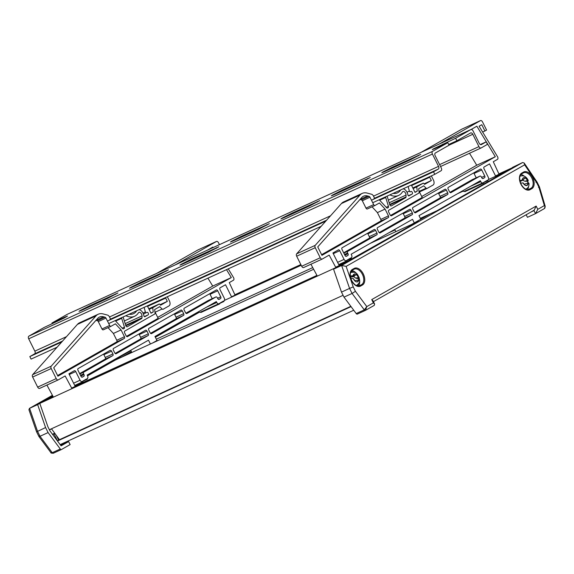 <?xml version="1.0" encoding="UTF-8"?>
<svg xmlns="http://www.w3.org/2000/svg" width="574" height="574" viewBox="0 0 574 574"><rect width="100%" height="100%" fill="white"/><g stroke="black" fill="none" stroke-linecap="round" stroke-linejoin="round"><path stroke-width="0.86" d="M420.34 218.357L436.836 210.809L505.472 171.77L488.438 179.562M463.075 191.171L457.607 193.675M301.185 265.274L224.412 300.41M155.36 337.282L199.408 312.22L155.36 337.282M395.005 229.959L388.964 232.721M312.751 267.606L156.322 339.205M339.069 265.267L349.473 260.503L418.109 221.464L370.244 243.369M313.648 269.278L115.338 360.049L87.528 375.862L115.632 359.876L122.19 356.877L131.403 351.64M52.923 396.247L46.702 399.088L52.636 395.716L37.647 404.62L29.439 408.387L28.93 409.736L36.549 431.748L38.939 436.541L50.842 452.563L52.22 452.707A1.406 0.861 65.4 0 0 53.353 453.223L53.353 453.223A1.406 0.861 65.4 0 0 53.396 453.202L61.389 449.55M316.941 275.398L75.05 386.115M38.924 403.795L341.616 264.973L346.029 262.462L335.675 267.204M317.106 275.699L71.657 388.053M53.088 396.548L38.845 403.558M343.087 295.301L49.378 429.739M350.829 306.329L59.466 439.691L51.481 428.778M57.378 440.882L59.466 439.691M351.058 306.631L57.472 441.011M353.735 310.24L60.155 444.62M495.534 175.931L513.328 167.299L498.899 173.9M300.833 264.564L234.881 294.749M462.78 190.927L461.044 191.716M301.034 264.958L231.516 296.78M52.514 434.331L54.652 433.119M60.435 445.001L65.034 442.389M51.581 428.914A10.547 6.479 -114.6 0 1 51.452 428.979A10.547 6.479 -114.6 0 1 50.311 429.309M57.465 440.832L54.042 433.98L54.925 433.478M56.259 435.307L58.67 440.15M37.647 404.62L45.583 427.551L37.131 431.576M45.583 427.551L48.094 432.581L40.015 436.276C38.889 436.757 38.659 436.663 39.326 435.989M48.094 432.581L60.292 449.012A1.406 0.861 65.4 0 0 61.432 449.528A1.406 0.861 65.4 0 0 61.475 449.507L70.121 444.592L68.615 441.571L61.074 445.862L49.952 430.887L47.879 426.719L39.8 403.393M60.607 445.237L68.615 441.571M52.708 434.59L54.042 433.98M534.014 210.608L536.159 206.066L537.795 209.331L535.52 213.628L534.014 210.608L531.18 211.906M512.51 167.673L436.541 210.974L429.983 213.98L411.845 224.298L418.403 221.291L333.559 269.177L341.63 265.482L346.122 266.379L353.225 286.892L355.428 291.305L366.793 306.609L364.282 309.867L352.077 293.443L355.428 291.305M512.374 167.457L522.598 162.535L524.184 163.016L524.65 164.824L346.122 266.379M526.171 214.762L527.449 217.324L535.664 213.557L544.174 208.706C545.271 208.01 545.336 206.97 544.367 205.592L538.828 186.981L536.625 182.568L524.65 164.824M365.373 310.405L357.387 314.064A1.406 0.861 -114.6 0 1 357.344 314.086A1.406 0.861 -114.6 0 1 356.203 313.562L344.005 297.138L352.077 293.443L349.573 288.406L353.225 286.892M344.005 297.138L341.494 292.109L349.573 288.406L341.63 265.482L522.598 162.535M341.494 292.109L333.559 269.177M527.319 189.671A8.581 5.274 65.4 0 0 528.604 186.249M528.317 183.02A8.581 5.274 65.4 0 0 527.736 181.162M524.184 176.103A8.581 5.274 65.4 0 0 520.812 174.582M357.344 314.086L365.416 310.391L374.241 305.382L374.635 304.084L373.365 302.864L366.793 306.609L365.459 310.369A1.406 0.861 -114.6 0 1 365.416 310.391L365.416 310.391A1.406 0.861 -114.6 0 1 364.282 309.867L356.203 313.562M373.365 302.864L371.737 299.592L373.007 300.812L374.635 304.084M373.423 301.651L533.892 210.357M537.795 209.331L544.367 205.592L545.228 206.339L539.431 186.866L537.042 182.073L524.184 163.016M535.98 182.374C537.113 181.886 537.321 181.951 536.625 182.568M538.491 187.404C539.596 186.88 539.711 186.737 538.828 186.981M58.455 439.72L59.222 439.368M125.878 315.714A21.102 12.958 65.4 0 0 134.61 316.267A21.102 12.958 65.4 0 0 138.391 312.837A2.813 1.729 -114.6 0 1 138.894 312.378A2.813 1.729 -114.6 0 1 141.57 314.086A2.813 1.729 -114.6 0 1 142.029 315.901L142.022 317.774A1.406 0.861 -114.6 0 1 141.67 318.548L127.277 326.735A1.406 0.861 -114.6 0 1 127.234 326.757A1.406 0.861 -114.6 0 1 125.763 325.566L123.295 317.594A2.533 1.557 -114.6 0 1 123.152 316.956M139.095 309.659A5.625 3.458 -114.6 0 1 143.077 313.225A5.625 3.458 -114.6 0 1 143.909 315.844A0.847 0.517 65.4 0 0 144.863 316.733L148.149 314.861A1.406 0.861 65.4 0 0 148.271 313.174A1.406 0.861 65.4 0 0 146.937 312.328A1.406 0.861 65.4 0 0 146.894 312.349L146.291 312.694A0.847 0.517 -114.6 0 1 145.365 311.947L144.11 307.363M228.265 268.847L233.475 277.472A2.109 1.299 -114.6 0 1 233.611 277.708A2.109 1.299 -114.6 0 1 233.417 280.241L229.277 282.595L235.067 295.151M148.745 330.021A1.406 0.861 -114.6 0 1 148.874 328.335L180.946 310.089A1.406 0.861 -114.6 0 1 180.982 310.068A1.406 0.861 -114.6 0 1 182.324 310.921L183.702 313.684A1.406 0.861 -114.6 0 1 183.58 315.37L151.507 333.616A1.406 0.861 -114.6 0 1 151.464 333.637A1.406 0.861 -114.6 0 1 150.123 332.784L148.745 330.021M113.358 350.147A1.406 0.861 -114.6 0 1 113.487 348.461L145.559 330.222A1.406 0.861 -114.6 0 1 145.602 330.201A1.406 0.861 -114.6 0 1 146.937 331.047L148.322 333.817A1.406 0.861 -114.6 0 1 148.192 335.503L116.12 353.742A1.406 0.861 -114.6 0 1 116.077 353.763A1.406 0.861 -114.6 0 1 114.743 352.917L113.358 350.147M77.978 370.28A1.406 0.861 -114.6 0 1 78.1 368.594L110.172 350.348A1.406 0.861 -114.6 0 1 110.215 350.327A1.406 0.861 -114.6 0 1 111.557 351.173L112.935 353.943A1.406 0.861 -114.6 0 1 112.805 355.629L83.747 372.16A1.406 0.861 65.4 0 0 83.625 373.846L83.998 374.6A1.406 0.861 -114.6 0 1 83.869 376.286L82.369 377.147A1.406 0.861 -114.6 0 1 82.326 377.161A1.406 0.861 -114.6 0 1 80.984 376.314L77.978 370.28M185.897 313.203L208.283 300.467A1.406 0.861 -114.6 0 1 208.319 300.446A1.406 0.861 -114.6 0 1 208.362 300.432M217.331 297.784A1.406 0.861 65.4 0 0 215.989 296.937A1.406 0.861 65.4 0 0 215.953 296.959L186.887 313.49A1.406 0.861 -114.6 0 1 186.851 313.512A1.406 0.861 -114.6 0 1 185.51 312.658L184.132 309.895A1.406 0.861 -114.6 0 1 184.254 308.209L216.326 289.963A1.406 0.861 -114.6 0 1 216.369 289.942A1.406 0.861 -114.6 0 1 217.711 290.788L220.717 296.83A1.406 0.861 -114.6 0 1 220.595 298.516L219.089 299.37A1.406 0.861 -114.6 0 1 219.046 299.391A1.406 0.861 -114.6 0 1 217.704 298.545L217.331 297.784M226.5 269.651L231.293 277.572L127.493 336.622A1.406 0.861 -114.6 0 1 127.45 336.644A1.406 0.861 -114.6 0 1 126.108 335.79L124.608 332.776A1.406 0.861 -114.6 0 1 124.73 331.09L154.729 314.021A1.406 0.861 65.4 0 0 155.066 313.024L154.628 309.565L159.687 306.681L162.126 309.006A1.406 0.861 65.4 0 0 163.052 309.286A1.406 0.861 65.4 0 0 163.095 309.264L169 305.906A4.219 2.59 65.4 0 0 169.38 300.848L167.328 296.736M53.726 367.762L97.688 318.405A13.783 8.467 -114.6 0 1 99.496 317.049A13.783 8.467 -114.6 0 1 103.6 316.812L105.049 317.2A1.406 0.861 -114.6 0 1 105.968 318.075L109.656 325.458A1.406 0.861 65.4 0 0 110.99 326.312A1.406 0.861 65.4 0 0 111.033 326.29L115.396 323.808L121.064 329.935L124.458 336.737A1.406 0.861 -114.6 0 1 124.328 338.423L57.924 376.192L53.726 367.762M157.341 340.82L156.709 339.959M231.674 297.088L225.51 284.74L220.093 287.818A1.406 0.861 65.4 0 0 219.964 289.504L224.291 298.186A2.109 1.299 -114.6 0 1 224.104 300.711L223.946 300.805A0.703 0.43 -114.6 0 1 223.207 301.221L219.734 303.201A0.703 0.43 -114.6 0 1 218.995 303.624L218.838 303.711A2.109 1.299 -114.6 0 1 218.773 303.746A2.109 1.299 -114.6 0 1 216.764 302.469L216.326 301.587L154.966 336.493L156.975 340.518L152.72 342.936M218.708 303.768L200.261 312.213A2.109 1.299 -114.6 0 1 200.204 312.242A2.109 1.299 -114.6 0 1 198.647 311.646M219.591 303.926L201.022 312.428A0.703 0.43 -114.6 0 1 200.434 312.134M175.364 264.836L216.412 241.482A2.109 1.299 -114.6 0 1 216.477 241.453A2.109 1.299 -114.6 0 1 218.486 242.723L219.447 244.653M156.788 273.332L197.843 249.984A2.109 1.299 -114.6 0 1 197.908 249.948A2.109 1.299 -114.6 0 1 197.973 249.927M147.346 305.885L151.005 313.239L153.251 311.955L152.713 307.743L159.342 303.976L160.612 305.189L167.321 301.372L165.692 298.1L147.59 306.387M165.692 298.1L165.018 297.791M167.321 301.372L160.089 304.686M159.342 303.976L148.795 308.798M152.713 307.743L149.097 309.4M153.251 311.955L150.905 313.031M129.064 314.251A18.289 11.236 65.4 0 0 133.441 313.713A18.289 11.236 65.4 0 0 136.705 310.756M115.216 320.593L122.527 328.5A1.406 0.861 65.4 0 0 123.532 328.859A1.406 0.861 65.4 0 0 123.575 328.845L124.163 328.507A1.406 0.861 65.4 0 0 124.422 327.158L121.674 318.297L115.647 321.06M121.674 318.297L121.258 317.824M110.438 322.775L113.114 321.555M71.865 388.44L65.149 375.956L58.304 379.852A2.109 1.299 -114.6 0 1 58.239 379.888A2.109 1.299 -114.6 0 1 56.23 378.61L51.215 368.551A2.109 1.299 -114.6 0 1 51.186 366.198L95.994 315.894A16.883 10.368 -114.6 0 1 98.211 314.236A16.883 10.368 -114.6 0 1 103.234 313.949L107.582 315.112A2.813 1.729 -114.6 0 1 109.426 316.855L110.56 319.13L109.189 320.263M58.175 379.909L39.728 388.354A2.109 1.299 -114.6 0 1 39.671 388.383A2.109 1.299 -114.6 0 1 37.662 387.113L32.646 377.046A2.109 1.299 -114.6 0 1 32.618 374.693L77.425 324.389A16.883 10.368 -114.6 0 1 79.642 322.739L98.211 314.236M53.296 396.943L46.91 385.068M150.402 343.998L148.494 340.174L87.133 375.08L87.571 375.956A2.109 1.299 -114.6 0 1 87.384 378.488L87.226 378.575A0.703 0.43 -114.6 0 1 86.487 378.998L83.008 380.971A0.703 0.43 -114.6 0 1 82.276 381.394L82.111 381.48A2.109 1.299 -114.6 0 1 82.053 381.516A2.109 1.299 -114.6 0 1 80.044 380.239L75.718 371.565A1.406 0.861 65.4 0 0 74.376 370.711A1.406 0.861 65.4 0 0 74.34 370.732L68.916 373.817L75.201 386.424M131.826 352.501L130.721 350.284M207.322 250.207L212.846 247.064L213.141 247.545M207.932 278.153L212.724 286.074L157.707 317.372M155.045 312.844A1.406 0.861 65.4 0 0 155.375 312.801A1.406 0.861 65.4 0 0 155.396 312.787L158.173 318.312L126.495 336.335M231.293 277.572L212.724 286.074M121.064 329.935L113.387 333.451L116.78 340.253A1.406 0.861 -114.6 0 1 116.651 341.939L57.594 375.532M110.947 326.326L103.263 329.842M174.259 313.892A1.406 0.861 -114.6 0 1 174.647 314.437L176.024 317.2A1.406 0.861 -114.6 0 1 175.902 318.886L150.51 333.329M138.879 334.018A1.406 0.861 -114.6 0 1 139.26 334.563L140.644 337.333A1.406 0.861 -114.6 0 1 140.515 339.019L115.123 353.462M103.492 354.151A1.406 0.861 -114.6 0 1 103.88 354.689L105.257 357.459A1.406 0.861 -114.6 0 1 105.128 359.145L79.65 373.638M108.034 327.661L113.387 333.451M95.966 320.342L97.372 320.715A1.406 0.861 -114.6 0 1 98.29 321.591L101.978 328.974A1.406 0.861 65.4 0 0 103.313 329.828A1.406 0.861 65.4 0 0 103.334 329.813M209.646 293.766A1.406 0.861 -114.6 0 1 210.034 294.304L212.208 298.667M389.897 194.866A21.102 12.958 65.4 0 0 398.629 195.418A21.102 12.958 65.4 0 0 402.41 191.989A2.813 1.729 -114.6 0 1 402.912 191.537A2.813 1.729 -114.6 0 1 405.588 193.237A2.813 1.729 -114.6 0 1 406.048 195.052L406.04 196.925A1.406 0.861 -114.6 0 1 405.689 197.7L391.296 205.887A1.406 0.861 -114.6 0 1 391.26 205.908A1.406 0.861 -114.6 0 1 389.782 204.717L387.314 196.746A2.533 1.557 -114.6 0 1 387.17 196.107M403.113 188.81A5.625 3.458 -114.6 0 1 407.095 192.376A5.625 3.458 -114.6 0 1 407.927 194.995A0.847 0.517 65.4 0 0 408.882 195.885L412.168 194.019A1.406 0.861 65.4 0 0 412.29 192.333A1.406 0.861 65.4 0 0 410.955 191.479A1.406 0.861 65.4 0 0 410.912 191.501L410.31 191.845A0.847 0.517 -114.6 0 1 409.384 191.099L408.136 186.514M439.383 143.988L480.431 120.633A2.109 1.299 -114.6 0 1 480.495 120.605A2.109 1.299 -114.6 0 1 482.504 121.882L486.58 130.054L484.922 130.994L481.787 124.709L479.118 126.223L497.493 156.623A2.109 1.299 -114.6 0 1 497.629 156.867A2.109 1.299 -114.6 0 1 497.436 159.393L493.296 161.746L499.086 174.309M412.763 209.173A1.406 0.861 -114.6 0 1 412.893 207.487L444.965 189.241A1.406 0.861 -114.6 0 1 445.008 189.219A1.406 0.861 -114.6 0 1 446.342 190.073L447.72 192.842A1.406 0.861 -114.6 0 1 447.598 194.529L415.526 212.767A1.406 0.861 -114.6 0 1 415.483 212.789A1.406 0.861 -114.6 0 1 414.148 211.942L412.763 209.173M377.383 229.299A1.406 0.861 -114.6 0 1 377.505 227.613L409.578 209.374A1.406 0.861 -114.6 0 1 409.621 209.352A1.406 0.861 -114.6 0 1 410.955 210.199L412.34 212.968A1.406 0.861 -114.6 0 1 412.211 214.654L380.139 232.901A1.406 0.861 -114.6 0 1 380.096 232.922A1.406 0.861 -114.6 0 1 378.761 232.068L377.383 229.299M341.996 249.432A1.406 0.861 -114.6 0 1 342.118 247.746L374.191 229.5A1.406 0.861 -114.6 0 1 374.234 229.478A1.406 0.861 -114.6 0 1 375.575 230.332L376.953 233.094A1.406 0.861 -114.6 0 1 376.824 234.78L347.765 251.312A1.406 0.861 65.4 0 0 347.643 252.998L348.016 253.751A1.406 0.861 -114.6 0 1 347.894 255.437L346.387 256.298A1.406 0.861 -114.6 0 1 346.344 256.32A1.406 0.861 -114.6 0 1 345.003 255.466L341.996 249.432M449.916 192.355L472.302 179.619A1.406 0.861 -114.6 0 1 472.345 179.597A1.406 0.861 -114.6 0 1 472.388 179.583M481.349 176.943A1.406 0.861 65.4 0 0 480.015 176.089A1.406 0.861 65.4 0 0 479.972 176.11L450.913 192.642A1.406 0.861 -114.6 0 1 450.87 192.663A1.406 0.861 -114.6 0 1 449.528 191.809L448.151 189.047A1.406 0.861 -114.6 0 1 448.272 187.361L480.345 169.115A1.406 0.861 -114.6 0 1 480.388 169.093A1.406 0.861 -114.6 0 1 481.729 169.947L484.736 175.981A1.406 0.861 -114.6 0 1 484.614 177.667L483.107 178.521A1.406 0.861 -114.6 0 1 483.064 178.543A1.406 0.861 -114.6 0 1 481.729 177.696L481.349 176.943M471.103 129.494L476.865 126.215L495.312 156.731L391.511 215.774A1.406 0.861 -114.6 0 1 391.468 215.795A1.406 0.861 -114.6 0 1 390.133 214.949L388.627 211.928A1.406 0.861 -114.6 0 1 388.749 210.242L418.747 193.18A1.406 0.861 65.4 0 0 419.085 192.175L418.647 188.717L423.705 185.84L426.145 188.164A1.406 0.861 65.4 0 0 427.07 188.437A1.406 0.861 65.4 0 0 427.113 188.416L433.018 185.058A4.219 2.59 65.4 0 0 433.399 179.999L431.347 175.888M317.745 246.913L361.706 197.556A13.783 8.467 -114.6 0 1 363.514 196.208A13.783 8.467 -114.6 0 1 367.618 195.964L369.068 196.351A1.406 0.861 -114.6 0 1 369.993 197.226L373.674 204.609A1.406 0.861 65.4 0 0 375.009 205.463A1.406 0.861 65.4 0 0 375.052 205.442L379.414 202.959L385.082 209.087L388.476 215.889A1.406 0.861 -114.6 0 1 388.347 217.575L321.942 255.344L317.745 246.913M495.692 176.24L489.536 163.891L484.112 166.977A1.406 0.861 65.4 0 0 483.99 168.663L488.316 177.337A2.109 1.299 -114.6 0 1 488.122 179.863L487.965 179.956A0.703 0.43 -114.6 0 1 487.226 180.38L483.753 182.353A0.703 0.43 -114.6 0 1 483.014 182.776L482.856 182.862A2.109 1.299 -114.6 0 1 482.791 182.898A2.109 1.299 -114.6 0 1 480.782 181.621L480.345 180.738L418.984 215.645L420.771 219.218M482.727 182.919L464.287 191.364A2.109 1.299 -114.6 0 1 464.223 191.393A2.109 1.299 -114.6 0 1 462.666 190.798M483.609 183.077L465.04 191.58A0.703 0.43 -114.6 0 1 464.452 191.293M484.922 130.994L482.634 132.042M420.814 152.49L461.862 129.136A2.109 1.299 -114.6 0 1 461.926 129.1A2.109 1.299 -114.6 0 1 461.991 129.078M411.364 185.036L415.024 192.39L417.276 191.113L416.731 186.894L423.361 183.128L424.631 184.34L431.339 180.523L429.711 177.258L411.615 185.538M429.711 177.258L429.036 176.95M431.339 180.523L424.107 183.838M423.361 183.128L412.814 187.956M416.731 186.894L413.115 188.552M417.276 191.113L414.923 192.182M393.09 193.402A18.289 11.236 65.4 0 0 397.459 192.864A18.289 11.236 65.4 0 0 400.724 189.908M379.235 199.745L386.546 207.659A1.406 0.861 65.4 0 0 387.55 208.018A1.406 0.861 65.4 0 0 387.594 207.996L388.182 207.659A1.406 0.861 65.4 0 0 388.44 206.317L385.699 197.449L379.665 200.211M385.699 197.449L385.276 196.982M374.463 201.933L377.132 200.706M335.883 267.599L329.175 255.107L322.323 259.01A2.109 1.299 -114.6 0 1 322.258 259.039A2.109 1.299 -114.6 0 1 320.249 257.762L315.234 247.703A2.109 1.299 -114.6 0 1 315.212 245.349L360.013 195.045A16.883 10.368 -114.6 0 1 362.23 193.388A16.883 10.368 -114.6 0 1 367.252 193.101L371.6 194.263A2.813 1.729 -114.6 0 1 373.444 196.014L374.578 198.288L373.208 199.415M322.193 259.068L303.754 267.506A2.109 1.299 -114.6 0 1 303.689 267.541A2.109 1.299 -114.6 0 1 301.68 266.264L296.665 256.205A2.109 1.299 -114.6 0 1 296.636 253.852L341.444 203.548A16.883 10.368 -114.6 0 1 343.661 201.89L362.23 193.388M317.314 276.094L310.929 264.227M414.292 222.899L412.512 219.325L351.152 254.232L351.589 255.107A2.109 1.299 -114.6 0 1 351.403 257.64L351.245 257.726A0.703 0.43 -114.6 0 1 350.506 258.149L347.026 260.13A0.703 0.43 -114.6 0 1 346.294 260.546L346.136 260.639A2.109 1.299 -114.6 0 1 346.072 260.668A2.109 1.299 -114.6 0 1 344.063 259.391L339.736 250.716A1.406 0.861 65.4 0 0 338.402 249.862A1.406 0.861 65.4 0 0 338.359 249.884L332.934 252.969L339.22 265.575M395.852 231.652L394.747 229.435M469.518 153.272L476.743 165.226L421.725 196.523M419.436 191.938L422.199 197.47L390.514 215.487M495.312 156.731L476.743 165.226M385.082 209.087L377.405 212.602L380.799 219.404A1.406 0.861 -114.6 0 1 380.67 221.09L321.612 254.684M374.966 205.478L367.281 209.001M438.278 193.043A1.406 0.861 -114.6 0 1 438.665 193.589L440.043 196.351A1.406 0.861 -114.6 0 1 439.921 198.037L414.528 212.48M402.898 213.169A1.406 0.861 -114.6 0 1 403.278 213.715L404.663 216.484A1.406 0.861 -114.6 0 1 404.534 218.17L379.141 232.613M367.511 233.302A1.406 0.861 -114.6 0 1 367.898 233.848L369.276 236.61A1.406 0.861 -114.6 0 1 369.147 238.296L343.668 252.79M372.052 206.812L377.405 212.602M359.984 199.494L361.39 199.867A1.406 0.861 -114.6 0 1 362.316 200.742L365.997 208.125A1.406 0.861 65.4 0 0 367.331 208.979A1.406 0.861 65.4 0 0 367.36 208.965M419.063 191.996A1.406 0.861 65.4 0 0 419.393 191.953A1.406 0.861 65.4 0 0 419.422 191.946M473.665 172.918A1.406 0.861 -114.6 0 1 474.052 173.456L476.226 177.825M520.604 183.163L523.036 182.884A4.219 2.59 65.4 0 0 525.296 185.302L525.303 185.316A4.233 2.597 65.4 0 0 525.791 185.495A4.233 2.597 65.4 0 0 526.279 185.567A4.233 2.597 65.4 0 0 527.147 185.373L527.14 185.359A4.219 2.59 65.4 0 0 528.224 183.041L524.973 183.938M525.067 185.18L527.147 185.373L528.224 183.041L528.984 183.257C529.214 186.076 528.281 187.956 526.193 188.889A7.032 4.319 -114.6 0 1 525.526 189.097M527.98 183.113A7.032 4.319 65.4 0 0 527.449 181.305L524.83 181.226L522.692 180.207L521.034 181.111L521.888 180.171L519.822 180.537M525.267 177.847L527.528 180.258A4.219 2.59 65.4 0 0 525.267 177.847L525.26 177.832A4.233 2.597 65.4 0 0 523.416 177.775L523.416 177.789A4.219 2.59 65.4 0 0 522.34 180.107L522.914 179.511M525.296 185.302L523.036 182.884M527.449 181.305L527.922 180.358L524.83 181.226M519.901 176.354A7.032 4.319 -114.6 0 1 520.338 176.103C523.703 175.106 526.365 176.584 528.31 180.552L527.528 180.258M521.888 180.171L523.416 177.789M521.034 181.111L519.936 181.075M522.692 180.207L525.26 177.832M350.822 278.462L353.347 278.569A4.219 2.59 65.4 0 0 355.392 281.36L355.392 281.375A4.233 2.597 65.4 0 0 356.389 281.856A4.233 2.597 65.4 0 0 356.397 281.856A4.233 2.597 65.4 0 0 357.322 281.891L357.322 281.877A4.219 2.59 65.4 0 0 358.772 280.019L355.163 280.629M355.88 281.662L357.322 281.891M358.678 280.019A7.032 4.319 65.4 0 0 358.427 278.813L355.686 278.081L353.577 276.611L351.711 277.02L352.515 275.807L350.284 275.893M356.382 274.501L358.427 277.292A4.219 2.59 65.4 0 0 356.382 274.501L356.375 274.487A4.233 2.597 65.4 0 0 354.445 273.97L354.445 273.985A4.219 2.59 65.4 0 0 352.996 275.843L354.129 275.276L354.445 273.985M355.392 281.36L353.347 278.569M358.427 278.813L358.836 277.493L355.686 278.081M350.499 272.715A7.032 4.319 -114.6 0 1 350.936 272.463C356.942 271.244 357.609 274.817 359.267 277.895L358.427 277.292M357.322 281.877L358.772 280.019L359.611 280.621C359.869 282.078 358.929 283.621 356.791 285.249A7.032 4.319 -114.6 0 1 356.131 285.457M351.711 277.02L350.384 276.668M353.577 276.611L356.375 274.487M352.996 275.843L352.515 275.807M190.41 259.642L181.248 264.27L179.949 265.131L182.575 264.097L208.412 252.266L218.873 246.777L190.41 259.642L190.762 260.352M240.872 236.545L231.709 241.173L230.411 242.034L233.044 240.994L258.874 229.169L269.335 223.681L240.872 236.545L241.224 237.249M291.334 213.442L282.171 218.077L280.873 218.938L283.506 217.898L309.343 206.073L319.804 200.584L291.334 213.442L291.685 214.152M341.795 190.346L332.633 194.973L331.334 195.834L333.968 194.801L359.805 182.977L370.266 177.488L341.795 190.346L342.147 191.056M139.948 282.738L130.786 287.366L129.487 288.227L132.113 287.194L157.95 275.369L168.412 269.873L139.948 282.738L140.3 283.448M89.487 305.834L80.317 310.462L79.025 311.323L81.651 310.29L107.489 298.466L117.95 292.97L89.487 305.834L89.838 306.545M392.257 167.249L383.095 171.877L381.796 172.738L384.429 171.705L410.267 159.881L420.728 154.384L392.257 167.249L392.609 167.96M455.641 138.241L456.89 140.752L470.594 132.96A2.253 1.385 65.4 0 1 470.658 132.924A2.253 1.385 65.4 0 1 472.804 134.287L478.946 146.614A2.253 1.385 -114.6 0 0 481.091 147.97A2.253 1.385 -114.6 0 0 481.156 147.941L487.477 144.339L486.228 141.828L481.407 144.569A2.253 1.385 65.4 0 1 481.342 144.605A2.253 1.385 65.4 0 1 479.197 143.242L473.055 130.915A2.253 1.385 -114.6 0 0 470.91 129.552A2.253 1.385 -114.6 0 0 470.845 129.588L455.641 138.241L433.557 148.781L432.258 149.642L434.891 148.609L447.806 142.696L432.602 151.342L28.901 336.127L44.112 327.474L63.944 318.154L67.488 316.073L64.855 317.106L51.94 323.019L67.144 314.373A2.253 1.385 -114.6 0 1 67.215 314.337A2.253 1.385 -114.6 0 1 67.28 314.308M447.806 142.696L449.062 145.208L435.357 153A2.253 1.385 65.4 0 0 435.157 155.698L441.306 168.024A2.253 1.385 -114.6 0 1 441.105 170.722L434.776 174.324L433.528 171.805L438.342 169.065A2.253 1.385 65.4 0 0 438.543 166.367L432.401 154.04A2.253 1.385 -114.6 0 1 432.602 151.342M456.89 140.752L448.71 144.497M57.127 347.177L31.082 359.102L29.826 356.583L34.641 353.842A2.253 1.385 65.4 0 0 34.842 351.152L28.7 338.825A2.253 1.385 -114.6 0 1 28.901 336.127M51.94 323.019L52.291 323.729M486.228 141.828L480.352 144.512M433.528 171.805L371.478 200.204M325.795 221.112L107.453 321.053M61.777 341.961L29.826 356.583M434.776 174.324L372.727 202.722M321.153 226.328L108.708 323.571M198.97 311.955L155.159 336.881L198.963 311.955M130.915 350.671L87.327 375.461L130.915 350.664M29.439 408.387L52.421 395.314L29.568 408.315L37.511 431.246L40.015 436.276L52.22 452.707L60.292 449.012M131.733 352.307L129.667 353.491M520.919 184.218A9.284 5.704 -114.6 0 1 521.752 173.09L523.56 172.064A9.284 5.704 -114.6 0 1 532.665 177.538A9.284 5.704 -114.6 0 1 531.84 188.667L530.032 189.693A9.284 5.704 -114.6 0 1 520.919 184.218M521.565 173.951A0.703 0.552 -119.6 0 0 521.752 173.09M352.357 269.45L354.165 268.424A9.284 5.704 -114.6 0 1 363.27 273.898A9.284 5.704 -114.6 0 1 362.438 285.027L360.637 286.053A9.284 5.704 -114.6 0 1 351.525 280.578A9.284 5.704 -114.6 0 1 352.357 269.45A0.703 0.552 60.4 0 1 352.163 270.311M357.1 285.859A7.878 4.836 65.4 0 0 358.363 284.051M359.188 278.268A8.581 5.274 -114.6 0 1 358.176 286.046M528.711 189.528L531.022 188.265A8.581 5.274 65.4 0 0 531.89 178.191A8.581 5.274 65.4 0 0 523.624 172.796A8.581 5.274 65.4 0 0 523.431 172.889M521.63 173.915L523.366 172.925A0.703 0.552 -119.6 0 0 523.402 172.91L521.594 173.936C519.219 175.637 519.039 179.038 521.049 184.139C523.753 188.588 526.394 190.353 528.955 189.427A8.581 5.274 65.4 0 0 529.214 189.298A0.703 0.552 -119.6 0 1 530.032 189.693M359.317 285.881L361.62 284.625A8.581 5.274 65.4 0 0 362.495 274.551A8.581 5.274 65.4 0 0 354.23 269.156A8.581 5.274 65.4 0 0 354.029 269.249M354.165 268.424A0.703 0.552 60.4 0 1 354.007 269.263L352.199 270.297C349.824 271.997 349.638 275.398 351.654 280.499C354.359 284.948 356.999 286.713 359.561 285.787A8.581 5.274 65.4 0 0 359.819 285.658A0.703 0.552 60.4 0 1 360.637 286.053M371.737 299.592L536.159 206.066M353.232 272.076A7.878 4.836 65.4 0 0 350.951 271.61M358.535 286.039L361.62 284.625A0.703 0.552 60.4 0 1 362.438 285.027M351.654 270.698A8.581 5.274 -114.6 0 1 356.92 273.913M354.23 269.156L354.007 269.263A0.703 0.552 60.4 0 1 353.971 269.285L352.235 270.275M527.929 189.685L531.022 188.265A0.703 0.552 -119.6 0 1 531.84 188.667M411.766 224.369A0.703 0.43 -114.6 0 1 411.845 224.298A0.703 0.552 -119.6 0 0 411.709 224.391A0.703 0.703 0 0 1 411.809 224.312L429.948 213.994A0.703 0.703 0 0 1 429.998 213.966L436.549 210.974M523.624 172.796L523.402 172.91A0.703 0.552 -119.6 0 0 523.56 172.064M142.029 315.901L125.161 323.621M148.149 314.861L144.325 316.611M215.953 296.959L208.283 300.467M216.764 302.469L206.597 307.119M216.412 241.482L197.843 249.984M145.365 311.947L142.983 313.038M146.241 312.715L143.421 314L146.262 312.701M124.422 327.158L122.219 328.17M124.163 328.507L123.274 328.909M95.994 315.894L77.425 324.389M51.186 366.198L32.618 374.693M51.215 368.551L32.646 377.046M56.23 378.61L37.662 387.113M75.718 371.565L69.267 374.513M80.044 380.239L73.594 383.195M220.595 298.516L218.622 299.413M220.717 296.83L217.575 298.272M217.711 290.788L210.034 294.304M142.022 317.774L125.67 325.257M141.67 318.548L125.85 325.788M162.126 309.006L154.973 312.285M124.458 336.737L116.78 340.246M124.328 338.423L116.658 341.932M109.656 325.458L101.978 328.974M105.968 318.075L98.29 321.591M105.049 317.2L97.372 320.715M103.6 316.812L96.009 320.292M183.702 313.684L176.024 317.2M183.58 315.37L175.909 318.886M182.324 310.921L174.647 314.437M148.322 333.817L140.644 337.333M148.192 335.503L140.522 339.012M146.937 331.047L139.26 334.563M112.935 353.943L105.257 357.459M112.805 355.629L105.135 359.137M111.557 351.173L103.88 354.689M83.869 376.286L81.903 377.19M83.998 374.6L80.848 376.042M83.625 373.846L80.475 375.288M83.747 372.16L79.815 373.961M406.048 195.052L389.179 202.773M412.168 194.019L408.344 195.763M479.972 176.11L472.302 179.619M480.782 181.621L470.615 186.277M480.431 120.633L461.862 129.136M409.384 191.099L407.002 192.19M388.44 206.317L386.237 207.322M388.182 207.659L387.299 208.068M360.013 195.045L341.444 203.548M315.212 245.349L296.636 253.852M315.234 247.703L296.665 256.205M320.249 257.762L301.68 266.264M339.736 250.716L333.286 253.665M344.063 259.391L337.612 262.347M484.614 177.667L482.641 178.571M484.736 175.981L481.593 177.423M481.729 169.947L474.052 173.456M406.04 196.925L389.689 204.409M405.689 197.7L389.868 204.94M427.027 188.459L419.343 191.974M426.145 188.164L418.991 191.436M388.476 215.889L380.799 219.404M388.347 217.575L380.677 221.083M373.674 204.609L365.997 208.125M369.993 197.226L362.316 200.742M369.068 196.351L361.39 199.867M367.618 195.964L360.027 199.443M447.72 192.842L440.043 196.351M447.598 194.529L439.928 198.037M446.342 190.073L438.665 193.589M412.34 212.968L404.663 216.484M412.211 214.654L404.541 218.163M410.955 210.199L403.278 213.715M376.953 233.094L369.276 236.61M376.824 234.78L369.154 238.296M375.575 230.332L367.898 233.84M347.894 255.437L345.921 256.341M348.016 253.751L344.866 255.193M347.643 252.998L344.493 254.44M347.765 251.312L343.833 253.112M442.719 144.153L443.071 144.863M470.845 129.588L67.144 314.373M472.804 134.287L449.04 145.165M478.946 146.614L439.605 164.623M481.019 147.999L440.552 166.525L481.091 147.97M432.401 154.04L28.7 338.825M438.543 166.367L373.502 196.136M330.516 215.81L109.483 316.984M66.498 336.658L34.842 351.152M438.342 169.065L374.564 198.26M326.599 220.208L110.545 319.108M62.58 341.056L34.641 353.842M64.855 317.106L65.077 317.551M418.094 155.425L418.317 155.863M115.317 294.01L115.539 294.448M165.786 270.914L166.001 271.351M367.633 178.521L367.855 178.959M317.171 201.618L317.386 202.062M266.709 224.714L266.924 225.159M216.247 247.817L216.463 248.255M61.432 449.528L53.353 453.223C51.495 453.23 50.663 453.008 50.842 452.57M49.457 429.89L51.452 428.979M545.228 206.339L544.303 208.642M215.989 296.937L208.319 300.446M218.773 303.746L200.204 312.242M223.81 301.529L219.777 303.373M216.477 241.453L197.908 249.948M58.239 379.888L39.671 388.383M82.871 381.696L74.706 385.434M87.09 379.299L83.058 381.143M134.61 316.267L124.336 320.966M110.99 326.312L103.291 329.835M480.015 176.089L472.345 179.597M482.791 182.898L464.223 191.393M487.828 180.681L483.796 182.525M480.495 120.605L461.926 129.1M322.258 259.039L303.689 267.541M346.89 260.854L338.732 264.585M351.109 258.451L347.076 260.295M398.629 195.418L388.361 200.118M427.07 188.437L419.372 191.967M375.009 205.463L367.31 208.986M525.633 189.147L526.193 188.889M519.915 176.297L520.338 176.103M356.232 285.508L356.791 285.249M350.52 272.65L350.936 272.463M470.91 129.552L67.215 314.337"/></g></svg>
